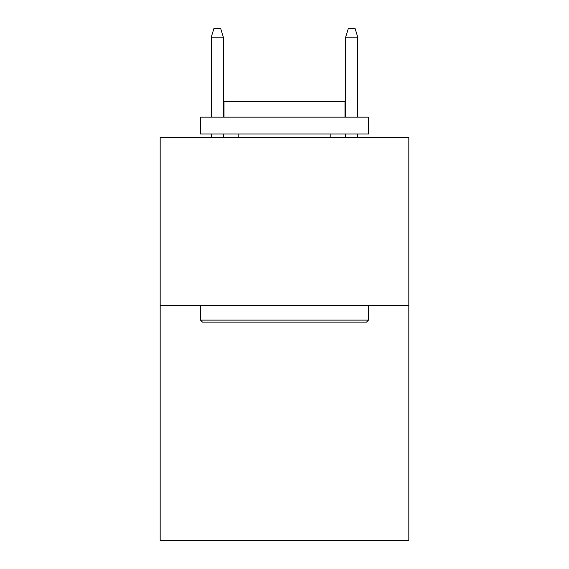 <?xml version="1.0" encoding="UTF-8"?>
<svg xmlns="http://www.w3.org/2000/svg" width="569" height="569" viewBox="0 0 569 569"><rect width="100%" height="100%" fill="white"/><g stroke="black" fill="none" stroke-linecap="round" stroke-linejoin="round"><path stroke-width="0.85" d="M408.827 305.333L408.827 540.55L160.173 540.55L160.173 137.321L408.827 137.321L408.827 305.333L160.173 305.333M202.507 322.132L200.494 320.119L368.506 320.119L366.493 322.132L202.507 322.132M368.506 117.157L368.506 133.964L200.494 133.964L200.494 117.157L368.506 117.157M224.015 117.157L224.015 101.702L344.985 101.702L344.985 117.157M368.506 305.333L368.506 320.119M200.494 305.333L200.494 320.119M330.198 133.964L330.198 137.321M238.802 133.964L238.802 137.321M223.347 117.157L223.347 37.184L211.248 37.184L211.248 117.157M211.248 133.964L211.248 137.321M223.347 133.964L223.347 137.321M211.248 37.184L213.937 28.45L220.658 28.45L223.347 37.184M345.653 37.184L348.342 28.45L355.063 28.45L357.752 37.184L345.653 37.184L345.653 117.157M345.653 133.964L345.653 137.321M357.752 37.184L357.752 117.157M357.752 133.964L357.752 137.321"/></g></svg>
